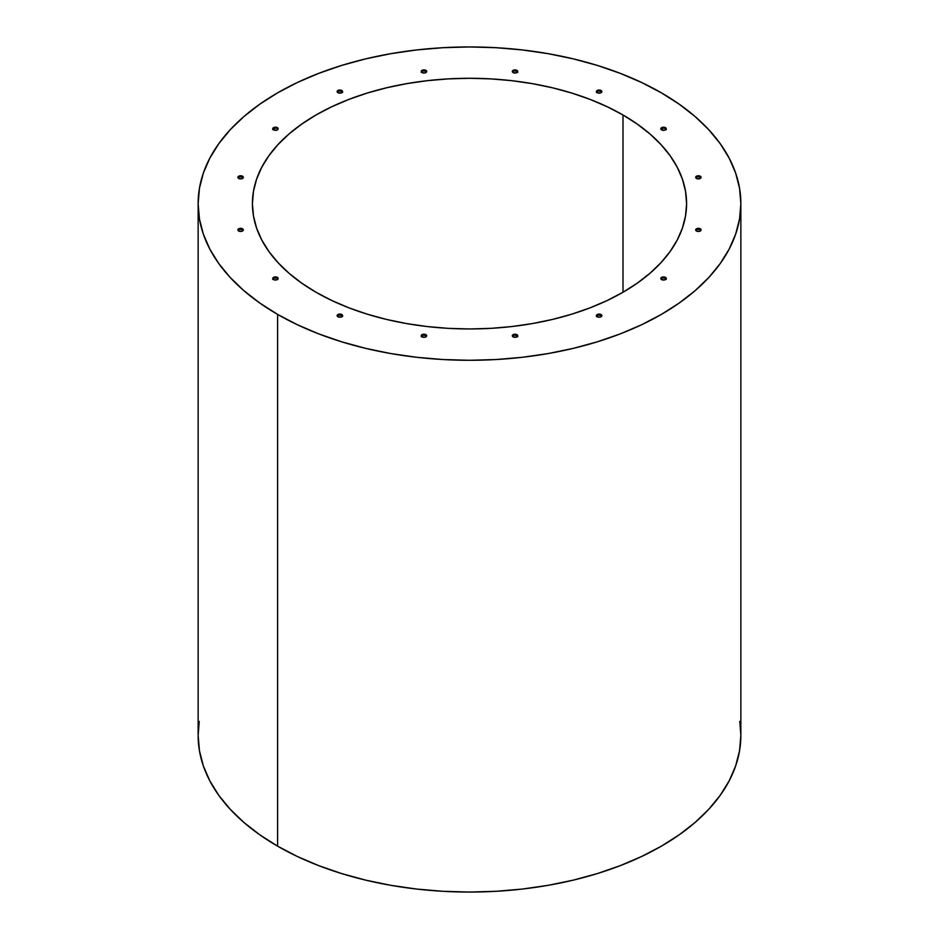 <?xml version="1.0" encoding="UTF-8"?>
<svg xmlns="http://www.w3.org/2000/svg" width="939" height="939" viewBox="0 0 939 939"><rect width="100%" height="100%" fill="white"/><g stroke="black" fill="none" stroke-linecap="round" stroke-linejoin="round"><path stroke-width="1.41" d="M199.221 721.387L198.141 735.378L199.444 750.742L203.352 765.942L209.82 780.861L218.799 795.333L230.184 809.23L243.87 822.423L259.739 834.771L277.615 846.168L277.615 314.401A271.359 156.672 180 0 1 198.141 203.622A271.359 156.672 180 0 1 365.658 58.875A271.359 156.672 180 0 1 661.385 92.832L641.654 82.515L620.256 73.359L597.415 65.448L573.342 58.875L548.27 53.699L522.436 49.955L496.097 47.701L469.5 46.95L442.903 47.701L416.564 49.955L390.73 53.699L365.658 58.875L341.585 65.448L318.744 73.359L297.346 82.515L277.615 92.832L259.739 104.229L243.87 116.577L230.184 129.77L218.799 143.667L209.82 158.139L203.352 173.058L199.444 188.258L198.141 203.622L199.444 218.975L203.352 234.187L209.82 249.093L218.799 263.577L230.184 277.475L243.87 290.656L259.739 303.004L277.615 314.401L297.346 324.73L318.744 333.885L341.585 341.784L365.658 348.357L390.73 353.545L416.564 357.278L442.903 359.531L469.5 360.294L496.097 359.531L522.436 357.278L548.27 353.545L573.342 348.357L597.415 341.784L620.256 333.885L641.654 324.73L661.385 314.401L679.261 303.004L695.13 290.656L708.816 277.475L720.201 263.577L729.18 249.093L735.648 234.187L739.556 218.975L740.859 203.622L739.556 188.258L735.648 173.058L729.18 158.139L720.201 143.667L708.816 129.77L695.13 116.577L679.261 104.229L661.385 92.832A271.359 156.672 180 0 1 740.859 203.622A271.359 156.672 180 0 1 573.342 348.357A271.359 156.672 180 0 1 277.615 314.401L277.615 846.168A271.359 156.672 0 0 0 573.342 880.125A271.359 156.672 0 0 0 740.859 735.378L739.779 721.387M623.003 114.992L623.003 292.24L623.003 114.992A217.085 125.333 180 0 1 686.585 203.622A217.085 125.333 180 0 1 552.578 319.413A217.085 125.333 180 0 1 315.997 292.24A217.085 125.333 180 0 1 252.415 203.622A217.085 125.333 180 0 1 386.422 87.82A217.085 125.333 180 0 1 623.003 114.992L637.311 124.112L649.999 133.984L660.95 144.536L670.07 155.651L677.242 167.236L682.418 179.173L685.54 191.333L686.585 203.622L685.54 215.9L682.418 228.071L677.242 239.997L670.07 251.582L660.95 262.697L649.999 273.249L637.311 283.132L623.003 292.24L607.216 300.503L590.103 307.828L571.839 314.154L552.578 319.413L532.519 323.556L511.849 326.549L490.78 328.357L469.5 328.955L448.22 328.357L427.151 326.549L406.481 323.556L386.422 319.413L367.161 314.154L348.897 307.828L331.784 300.503L315.997 292.24L301.689 283.132L289.001 273.249L278.05 262.697L268.93 251.582L261.758 239.997L256.582 228.071L253.46 215.9L252.415 203.622L253.46 191.333L256.582 179.173L261.758 167.236L268.93 155.651L278.05 144.536L289.001 133.984L301.689 124.112L315.997 114.992L331.784 106.729L348.897 99.405L367.161 93.078L386.422 87.82L406.481 83.677L427.151 80.695L448.22 78.888L469.5 78.289L490.78 78.888L511.849 80.695L532.519 83.677L552.578 87.82L571.839 93.078L590.103 99.405L607.216 106.729L623.003 114.992M337.336 91.881L338.803 91.024L341.761 91.365L341.761 90.484A2.711 1.561 180 0 1 342.559 91.588A2.711 1.561 180 0 1 340.88 93.043A2.711 1.561 180 0 1 337.923 92.703A2.711 1.561 180 0 1 337.136 91.588A2.711 1.561 180 0 1 338.803 90.144A2.711 1.561 180 0 1 341.761 90.484L341.761 91.365A2.711 1.561 0 0 0 337.242 92.034M421.47 71.763L422.937 70.906L425.895 71.247L425.895 70.366A2.711 1.561 180 0 1 426.682 71.47A2.711 1.561 180 0 1 425.015 72.925A2.711 1.561 180 0 1 422.057 72.585L422.057 72.585A2.711 1.561 180 0 1 421.259 71.47A2.711 1.561 180 0 1 422.937 70.026A2.711 1.561 180 0 1 425.895 70.366L425.895 71.247A2.711 1.561 0 0 0 421.365 71.916M512.518 71.763L513.985 70.906L516.943 71.247L516.943 70.366A2.711 1.561 180 0 1 517.741 71.47A2.711 1.561 180 0 1 516.063 72.925A2.711 1.561 180 0 1 513.105 72.585A2.711 1.561 180 0 1 512.318 71.47A2.711 1.561 180 0 1 513.985 70.026A2.711 1.561 180 0 1 516.943 70.366L516.943 71.247A2.711 1.561 0 0 0 512.424 71.916M596.652 91.881L598.12 91.024L601.077 91.365L601.077 90.484A2.711 1.561 180 0 1 601.864 91.588A2.711 1.561 180 0 1 600.197 93.043A2.711 1.561 180 0 1 597.239 92.703A2.711 1.561 180 0 1 596.441 91.588A2.711 1.561 180 0 1 598.12 90.144A2.711 1.561 180 0 1 601.077 90.484L601.077 91.365A2.711 1.561 0 0 0 596.547 92.034M661.033 129.054L663.544 128.08L665.458 128.537L665.458 127.657A2.711 1.561 180 0 1 666.256 128.76A2.711 1.561 180 0 1 664.577 130.216A2.711 1.561 180 0 1 661.619 129.875A2.711 1.561 180 0 1 660.833 128.76A2.711 1.561 180 0 1 662.5 127.317A2.711 1.561 180 0 1 665.458 127.657L665.458 128.537A2.711 1.561 0 0 0 660.939 129.206M695.881 177.624L697.348 176.767L700.306 177.107L700.306 176.227A2.711 1.561 180 0 1 701.104 177.33A2.711 1.561 180 0 1 699.426 178.786A2.711 1.561 180 0 1 696.468 178.445A2.711 1.561 180 0 1 695.67 177.33A2.711 1.561 180 0 1 697.348 175.886A2.711 1.561 180 0 1 700.306 176.227L700.306 177.107A2.711 1.561 0 0 0 695.787 177.776M695.881 230.196L697.348 229.339L700.306 229.679L700.306 228.799A2.711 1.561 180 0 1 701.104 229.902A2.711 1.561 180 0 1 699.426 231.358A2.711 1.561 180 0 1 696.468 231.017L696.468 231.017A2.711 1.561 180 0 1 695.67 229.902A2.711 1.561 180 0 1 697.348 228.459A2.711 1.561 180 0 1 700.306 228.799L700.306 229.679A2.711 1.561 0 0 0 695.787 230.348M272.956 129.054L275.456 128.08L277.381 128.537L277.381 127.657A2.711 1.561 180 0 1 278.167 128.76A2.711 1.561 180 0 1 276.5 130.216A2.711 1.561 180 0 1 273.542 129.875L273.542 129.875A2.711 1.561 180 0 1 272.744 128.76A2.711 1.561 180 0 1 274.423 127.317A2.711 1.561 180 0 1 277.381 127.657L277.381 128.537A2.711 1.561 0 0 0 272.862 129.206M238.107 177.624L239.574 176.767L242.532 177.107L242.532 176.227A2.711 1.561 180 0 1 243.33 177.33A2.711 1.561 180 0 1 241.652 178.786A2.711 1.561 180 0 1 238.694 178.445A2.711 1.561 180 0 1 237.896 177.33A2.711 1.561 180 0 1 239.574 175.886A2.711 1.561 180 0 1 242.532 176.227L242.532 177.107A2.711 1.561 0 0 0 238.013 177.776M238.107 230.196L239.574 229.339L242.532 229.679L242.532 228.799A2.711 1.561 180 0 1 243.33 229.902A2.711 1.561 180 0 1 241.652 231.358A2.711 1.561 180 0 1 238.694 231.017L238.694 231.017A2.711 1.561 180 0 1 237.896 229.902A2.711 1.561 180 0 1 239.574 228.459A2.711 1.561 180 0 1 242.532 228.799L242.532 229.679A2.711 1.561 0 0 0 238.013 230.348M272.956 278.766L274.423 277.909L277.381 278.249L277.381 277.369A2.711 1.561 180 0 1 278.167 278.472A2.711 1.561 180 0 1 276.5 279.928A2.711 1.561 180 0 1 273.542 279.587A2.711 1.561 180 0 1 272.744 278.472A2.711 1.561 180 0 1 274.423 277.028A2.711 1.561 180 0 1 277.381 277.369L277.381 278.249A2.711 1.561 0 0 0 272.862 278.918M337.336 315.938L338.803 315.081L341.761 315.422L341.761 314.542A2.711 1.561 180 0 1 342.559 315.645A2.711 1.561 180 0 1 340.88 317.1A2.711 1.561 180 0 1 337.923 316.76A2.711 1.561 180 0 1 337.136 315.645A2.711 1.561 180 0 1 338.803 314.201A2.711 1.561 180 0 1 341.761 314.542L341.761 315.422A2.711 1.561 0 0 0 337.242 316.091M421.47 336.056L422.937 335.2L425.895 335.54L425.895 334.66A2.711 1.561 180 0 1 426.682 335.763A2.711 1.561 180 0 1 425.015 337.218A2.711 1.561 180 0 1 422.057 336.878L422.057 336.878A2.711 1.561 180 0 1 421.259 335.763A2.711 1.561 180 0 1 422.937 334.319A2.711 1.561 180 0 1 425.895 334.66L425.895 335.54A2.711 1.561 0 0 0 421.365 336.209M512.518 336.056L513.985 335.2L516.943 335.54L516.943 334.66A2.711 1.561 180 0 1 517.741 335.763A2.711 1.561 180 0 1 516.063 337.218A2.711 1.561 180 0 1 513.105 336.878A2.711 1.561 180 0 1 512.318 335.763A2.711 1.561 180 0 1 513.985 334.319A2.711 1.561 180 0 1 516.943 334.66L516.943 335.54A2.711 1.561 0 0 0 512.424 336.209M596.652 315.938L598.12 315.081L601.077 315.422L601.077 314.542A2.711 1.561 180 0 1 601.864 315.645A2.711 1.561 180 0 1 600.197 317.1A2.711 1.561 180 0 1 597.239 316.76L597.239 316.76A2.711 1.561 180 0 1 596.441 315.645A2.711 1.561 180 0 1 598.12 314.201A2.711 1.561 180 0 1 601.077 314.542L601.077 315.422A2.711 1.561 0 0 0 596.547 316.091M661.033 278.766L662.5 277.909L665.458 278.249L665.458 277.369A2.711 1.561 180 0 1 666.256 278.472A2.711 1.561 180 0 1 664.577 279.928A2.711 1.561 180 0 1 661.619 279.587A2.711 1.561 180 0 1 660.833 278.472A2.711 1.561 180 0 1 662.5 277.028A2.711 1.561 180 0 1 665.458 277.369L665.458 278.249A2.711 1.561 0 0 0 660.939 278.918M342.453 92.034A2.711 1.561 0 0 0 341.761 91.365L342.348 91.881M426.576 71.916A2.711 1.561 0 0 0 425.895 71.247L426.482 71.763M517.635 71.916A2.711 1.561 0 0 0 516.943 71.247L517.53 71.763M601.758 92.034A2.711 1.561 0 0 0 601.077 91.365L601.664 91.881M666.138 129.206A2.711 1.561 0 0 0 665.458 128.537L666.044 129.054M700.987 177.776A2.711 1.561 0 0 0 700.306 177.107L700.893 177.624M700.987 230.348A2.711 1.561 0 0 0 700.306 229.679L700.893 230.196M278.061 129.206A2.711 1.561 0 0 0 277.381 128.537L277.967 129.054M243.213 177.776A2.711 1.561 0 0 0 242.532 177.107L243.119 177.624M243.213 230.348A2.711 1.561 0 0 0 242.532 229.679L243.119 230.196M278.061 278.918A2.711 1.561 0 0 0 277.381 278.249L277.967 278.766M342.453 316.091A2.711 1.561 0 0 0 341.761 315.422L342.348 315.938M426.576 336.209A2.711 1.561 0 0 0 425.895 335.54L426.482 336.056M517.635 336.209A2.711 1.561 0 0 0 516.943 335.54L517.53 336.056M601.758 316.091A2.711 1.561 0 0 0 601.077 315.422L601.664 315.938M666.138 278.918A2.711 1.561 0 0 0 665.458 278.249L666.044 278.766M198.141 203.622L198.141 735.378A271.359 156.672 0 0 0 277.615 846.168L297.346 856.485L318.744 865.641L341.585 873.552L365.658 880.125L390.73 885.301L416.564 889.045L442.903 891.299L469.5 892.05L496.097 891.299L522.436 889.045L548.27 885.301L573.342 880.125L597.415 873.552L620.256 865.641L641.654 856.485L661.385 846.168L679.261 834.771L695.13 822.423L708.816 809.23L720.201 795.333L729.18 780.861L735.648 765.942L739.556 750.742L740.859 735.378L740.859 203.622M341.761 90.484L342.559 91.588L340.88 93.043L337.923 92.703L337.136 91.588L338.803 90.144L341.761 90.484M425.895 70.366L426.482 72.068L425.015 72.925L422.057 72.585L421.259 71.47L422.937 70.026L425.895 70.366M516.943 70.366L517.741 71.47L516.063 72.925L513.105 72.585L512.318 71.47L513.985 70.026L516.943 70.366M601.077 90.484L601.664 92.186L600.197 93.043L597.239 92.703L596.441 91.588L598.12 90.144L601.077 90.484M665.458 127.657L666.256 128.76L664.577 130.216L661.619 129.875L660.833 128.76L662.5 127.317L665.458 127.657M700.306 176.227L701.104 177.33L699.426 178.786L696.468 178.445L695.67 177.33L697.348 175.886L700.306 176.227M700.306 228.799L701.104 229.902L699.426 231.358L696.468 231.017L695.67 229.902L697.348 228.459L700.306 228.799M277.381 127.657L277.967 129.359L276.5 130.216L273.542 129.875L272.744 128.76L274.423 127.317L277.381 127.657M242.532 176.227L243.33 177.33L241.652 178.786L238.694 178.445L237.896 177.33L239.574 175.886L242.532 176.227M242.532 228.799L243.33 229.902L241.652 231.358L238.694 231.017L237.896 229.902L239.574 228.459L242.532 228.799M277.381 277.369L277.967 279.071L276.5 279.928L273.542 279.587L272.744 278.472L274.423 277.028L277.381 277.369M341.761 314.542L342.559 315.645L340.88 317.1L337.923 316.76L337.136 315.645L338.803 314.201L341.761 314.542M425.895 334.66L426.482 336.362L425.015 337.218L422.057 336.878L421.259 335.763L422.937 334.319L425.895 334.66M516.943 334.66L517.741 335.763L516.063 337.218L513.105 336.878L512.318 335.763L513.985 334.319L516.943 334.66M601.077 314.542L601.664 316.243L600.197 317.1L597.239 316.76L596.441 315.645L598.12 314.201L601.077 314.542M665.458 277.369L666.256 278.472L664.577 279.928L661.619 279.587L660.833 278.472L662.5 277.028L665.458 277.369M421.259 71.47L421.259 72.362M596.441 91.588L596.441 92.48M272.744 128.76L272.744 129.652M272.744 278.472L272.744 279.364M421.259 335.763L421.259 336.655M596.441 315.645L596.441 316.537M666.256 278.472L666.256 279.364M517.741 335.763L517.741 336.655M342.559 315.645L342.559 316.537M666.256 128.76L666.256 129.652M517.741 71.47L517.741 72.362M342.559 91.588L342.559 92.48"/></g></svg>
